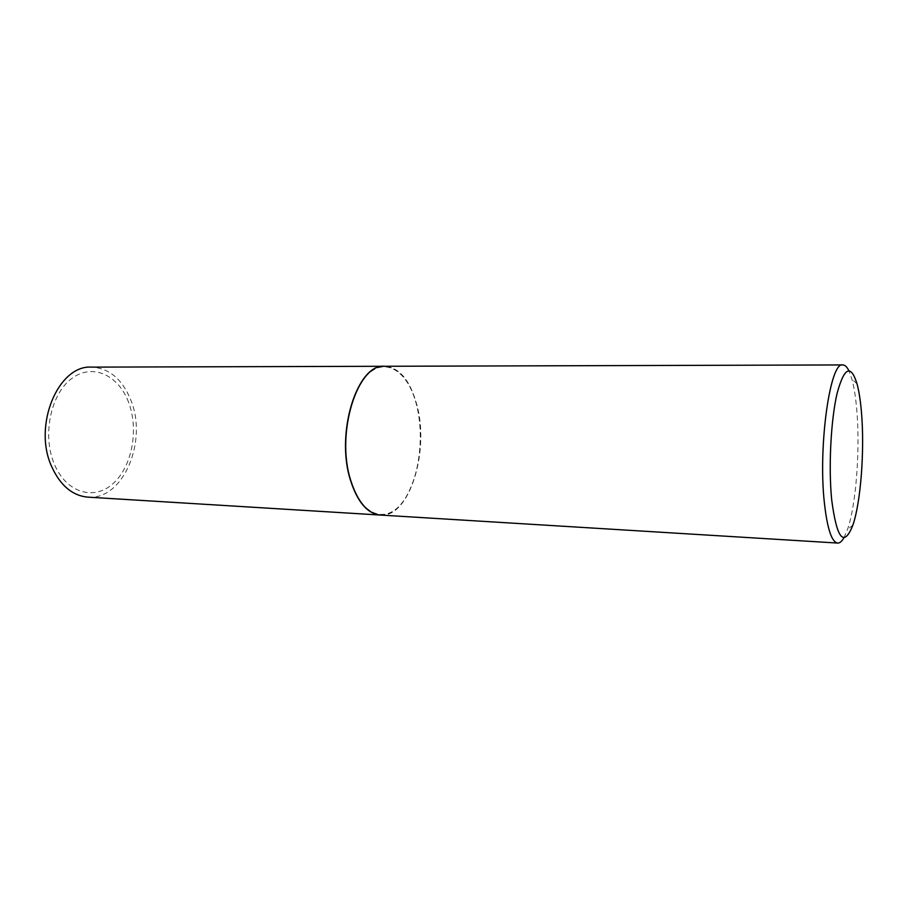 <?xml version="1.0" encoding="UTF-8"?>
<svg xmlns="http://www.w3.org/2000/svg" width="908" height="908" viewBox="0 0 908 908"><rect width="100%" height="100%" fill="white"/><g stroke="black" fill="none" stroke-linecap="round" stroke-linejoin="round"><path stroke-width="0.68" stroke-dasharray="4.54 3.41" d="M87.86 497.141C123.068 500.501 147.856 441.322 130.945 400.394C122.455 379.294 109.357 368.205 91.651 367.127M128.607 402.358C118.517 374.959 92.253 362.735 71.516 378.693C50.61 394.208 42.074 435.579 54.378 464.226C66.386 493.123 94.353 500.91 113.16 483.499C132.148 466.485 138.969 429.563 128.607 402.358M380.384 515.052C409.292 517.912 429.802 450.481 416.466 404.162C409.803 380.248 399.214 367.615 384.72 366.276M350.681 480.411C361.123 515.665 385.707 524.245 402.176 502.703C418.826 481.615 425.023 437.123 416.375 404.276C407.976 371.202 385.253 356.015 366.73 375.435C348.059 394.322 339.978 445.442 350.681 480.411M380.486 515.063C409.429 518.082 430.017 450.561 416.67 404.174C409.973 380.18 399.361 367.547 384.822 366.276M843.986 537.706L847.527 529.443C856.108 504.837 860.239 449.619 856.777 409.985C855.722 397.454 854.099 387.16 851.908 379.113L848.844 370.657M852.907 525.062L847.527 529.443M857.016 383.8L851.908 379.113"/><path stroke-width="1.36" d="M384.72 366.276L91.651 367.127C58.464 364.607 32.654 425.33 51.631 466.496C60.28 485.496 72.356 495.711 87.86 497.141L380.384 515.052M384.617 366.276C357.309 363.211 335.12 433.366 350.567 480.548C357.604 502.238 367.513 513.746 380.282 515.052M848.844 370.657C846.994 366.877 844.985 364.971 842.84 364.937L384.822 366.276C357.525 363.211 335.336 433.366 350.783 480.559C357.82 502.249 367.717 513.758 380.486 515.063L837.653 543.063C839.798 543.154 841.909 541.361 843.986 537.706M842.84 364.937C830.162 360.919 818.006 446.203 824.373 502.794C827.267 528.694 831.694 542.11 837.653 543.063M831.683 499.809C836.881 539.273 843.963 547.683 852.907 525.062C860.829 502.067 864.688 450.016 861.499 412.754C860.534 400.984 859.036 391.325 857.016 383.8C850.83 363.915 844.179 367.184 837.051 393.595C830.854 420.098 828.437 467.132 831.683 499.809"/></g></svg>
